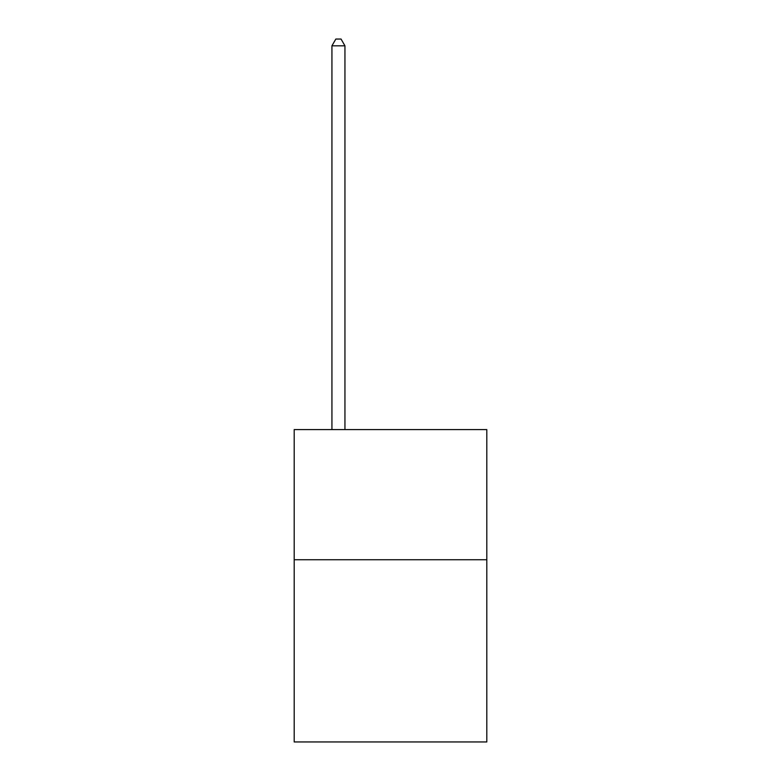 <?xml version="1.0" encoding="UTF-8"?>
<svg xmlns="http://www.w3.org/2000/svg" width="781" height="781" viewBox="0 0 781 781"><rect width="100%" height="100%" fill="white"/><g stroke="black" fill="none" stroke-linecap="round" stroke-linejoin="round"><path stroke-width="1.17" d="M486.807 559.743L486.807 741.95L294.193 741.95L294.193 429.599L486.807 429.599L486.807 559.743L294.193 559.743M344.948 429.599L344.948 45.815L331.935 45.815L331.935 429.599M331.935 45.815L335.84 39.05L341.043 39.05L344.948 45.815"/></g></svg>
